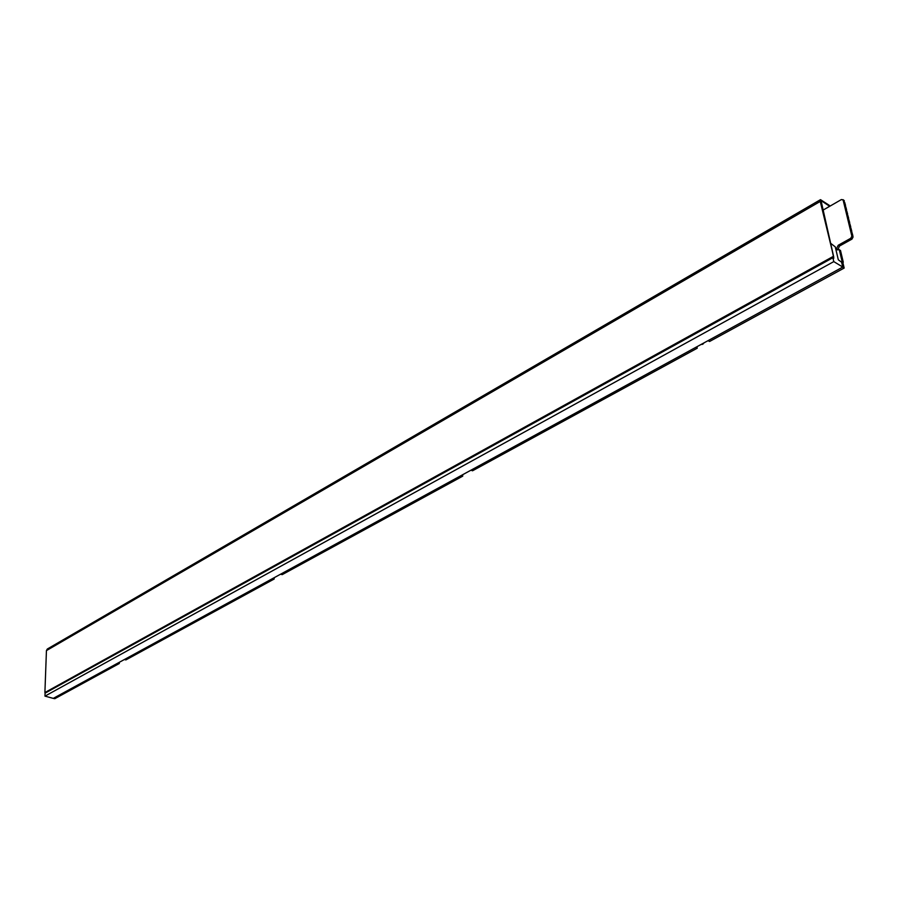 <?xml version="1.0" encoding="UTF-8"?>
<svg xmlns="http://www.w3.org/2000/svg" width="898" height="898" viewBox="0 0 898 898"><rect width="100%" height="100%" fill="white"/><g stroke="black" fill="none" stroke-linecap="round" stroke-linejoin="round"><path stroke-width="1.35" d="M842.38 262.732L843.289 262.238L840.483 250.419L836.465 248.701L838.249 245.244L850.788 238.262L851.865 236.174L843.121 200.018L841.437 199.536L822.815 210.267L829.64 206.282L821.03 200.591L833.714 256.907L820.244 201.433L46.438 650.601L44.9 692.549L833.108 256.491M837.812 249.936L839.45 246.063L851.978 239.093L853.066 237.005L843.75 200.22M841.28 261.857L842.077 261.419L839.282 249.599M843.289 262.238L842.077 261.419M44.9 692.549L833.714 256.907M46.438 650.601L47.302 649.03L820.503 199.659L820.244 201.433M829.64 206.282L829.438 205.44L820.503 199.659M122.779 660.412L121.073 661.343M278.481 575.349L276.505 576.426M704.077 342.834L702.719 344.293L701.114 344.45M468.105 471.753L465.748 473.033M272.644 578.537L274.204 578.997L125.9 659.907L124.362 659.547L461.179 475.536L462.751 476.131L282.174 574.653L280.603 574.181M117.761 663.151L119.299 663.51L54.812 698.689L53.263 698.386L124.362 659.547M274.204 578.997L274.159 577.706M119.299 663.51L119.311 662.297M695.692 347.414L697.23 348.211L472.539 470.788L470.967 470.182L842.751 267.065L833.793 261.61L44.967 696.13L45.068 693.177L832.884 257.726L833.815 258.231L830.594 243.246L835.263 246.871L838.317 259.803L843.031 263.271L844.165 268.053L709.555 341.487L708.028 340.679M697.23 348.211L696.96 346.718M462.751 476.131L462.616 474.75M53.263 698.386L44.967 696.13M461.179 475.536L470.967 470.182M844.165 268.053L842.751 267.065L841.572 262.059M833.793 261.61L832.884 257.726M849.699 222.592L848.812 219.471L849.587 222.648M850.743 226.902L849.856 223.782L850.63 226.97M851.787 231.235L850.911 228.103L851.686 231.302M848.655 218.281L847.779 215.172L848.543 218.337M847.611 213.993L846.735 210.884L847.499 214.05M846.578 209.705L845.703 206.619L846.466 209.773M852.842 235.59L851.955 232.436L852.741 235.646M845.546 205.44L844.67 202.353L845.433 205.507M844.311 200.871L843.121 200.018M853.066 237.005L851.865 236.174M851.978 239.093L850.788 238.262M839.45 246.063L838.249 245.244M820.772 201.421L821.861 200.793M837.464 249.846L836.813 249.408M844.131 200.49L842.941 199.637"/></g></svg>
